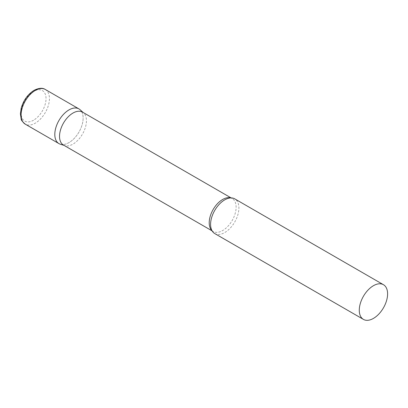 <?xml version="1.0" encoding="UTF-8"?>
<svg xmlns="http://www.w3.org/2000/svg" width="408" height="408" viewBox="0 0 408 408"><rect width="100%" height="100%" fill="white"/><g stroke="black" fill="none" stroke-linecap="round" stroke-linejoin="round"><path stroke-width="0.31" stroke-dasharray="2.04 1.53" d="M78.984 108.921A20.028 11.562 -60 0 1 82.054 124.97A20.028 11.562 -60 0 1 68.967 142.616A20.028 11.562 -60 0 1 58.956 143.611M63.47 145.059A19.028 10.985 120 0 0 64.729 145.615A19.028 10.985 120 0 0 78.897 139.123A19.028 10.985 120 0 0 86.44 120.819A19.028 10.985 120 0 0 83.609 112.919A19.028 10.985 120 0 0 82.498 112.108M60.282 144.197A20.028 11.562 120 0 0 75.194 137.358A20.028 11.562 120 0 0 83.13 118.091A20.028 11.562 120 0 0 80.152 109.778M214.73 233.544A20.028 11.562 120 0 0 230.163 228.179A20.028 11.562 120 0 0 238.904 208.024A20.028 11.562 120 0 0 234.758 198.859M45.278 89.464A20.028 11.562 -60 0 1 48.348 105.509A20.028 11.562 -60 0 1 35.267 123.16A20.028 11.562 -60 0 1 25.25 124.149M33.563 120.217A17.626 10.175 -60 0 1 21.104 113.021A17.626 10.175 -60 0 1 33.563 91.438A17.626 10.175 -60 0 1 46.028 98.629A17.626 10.175 -60 0 1 33.563 120.217M211.931 230.561A19.028 10.985 120 0 0 213.154 231.479A19.028 10.985 120 0 0 227.817 226.384A19.028 10.985 120 0 0 236.12 207.233A19.028 10.985 120 0 0 232.183 198.528A19.028 10.985 120 0 0 230.775 197.926M83.609 112.919L83.094 112.45M231.132 197.921L232.183 198.528C231.759 197.926 230.26 197.921 227.669 198.512M212.104 230.872L213.154 231.479C212.425 231.418 211.67 230.117 210.89 227.582M64.729 145.615L64.066 145.406"/><path stroke-width="0.61" d="M25.25 124.149L58.956 143.611A20.028 11.562 -60 0 1 55.886 127.561A20.028 11.562 -60 0 1 68.967 109.915A20.028 11.562 -60 0 1 78.984 108.921L45.278 89.464A20.028 11.562 -60 0 0 35.267 90.454A20.028 11.562 -60 0 0 22.18 108.105A20.028 11.562 -60 0 0 25.25 124.149C22.394 121.65 21.032 119.921 21.165 118.957L20.4 113.822L21.196 108.161C23.516 100.251 27.805 94.309 34.063 90.336C38.847 87.95 42.585 87.659 45.278 89.464M231.132 197.921L82.498 112.108A19.028 10.985 120 0 0 67.835 117.203A19.028 10.985 120 0 0 59.532 136.349A19.028 10.985 120 0 0 63.47 145.059L212.104 230.872M83.094 112.45L80.152 109.778A20.028 11.562 120 0 0 64.377 113.45A20.028 11.562 120 0 0 54.81 134.441A20.028 11.562 120 0 0 60.282 144.197L64.066 145.406M383.454 284.707L234.758 198.859A20.028 11.562 120 0 0 227.669 198.512A20.028 11.562 120 0 0 210.584 224.38A20.028 11.562 120 0 0 210.89 227.582A20.028 11.562 120 0 0 214.73 233.544L363.426 319.393A20.028 11.562 120 0 0 378.859 314.027A20.028 11.562 120 0 0 387.6 293.872A20.028 11.562 120 0 0 383.454 284.707A20.028 11.562 120 0 0 368.021 290.073A20.028 11.562 120 0 0 359.28 310.228A20.028 11.562 120 0 0 363.426 319.393M230.775 197.926A19.028 10.985 120 0 0 216.668 204.561A19.028 10.985 120 0 0 209.212 222.768A19.028 10.985 120 0 0 211.931 230.561"/></g></svg>
